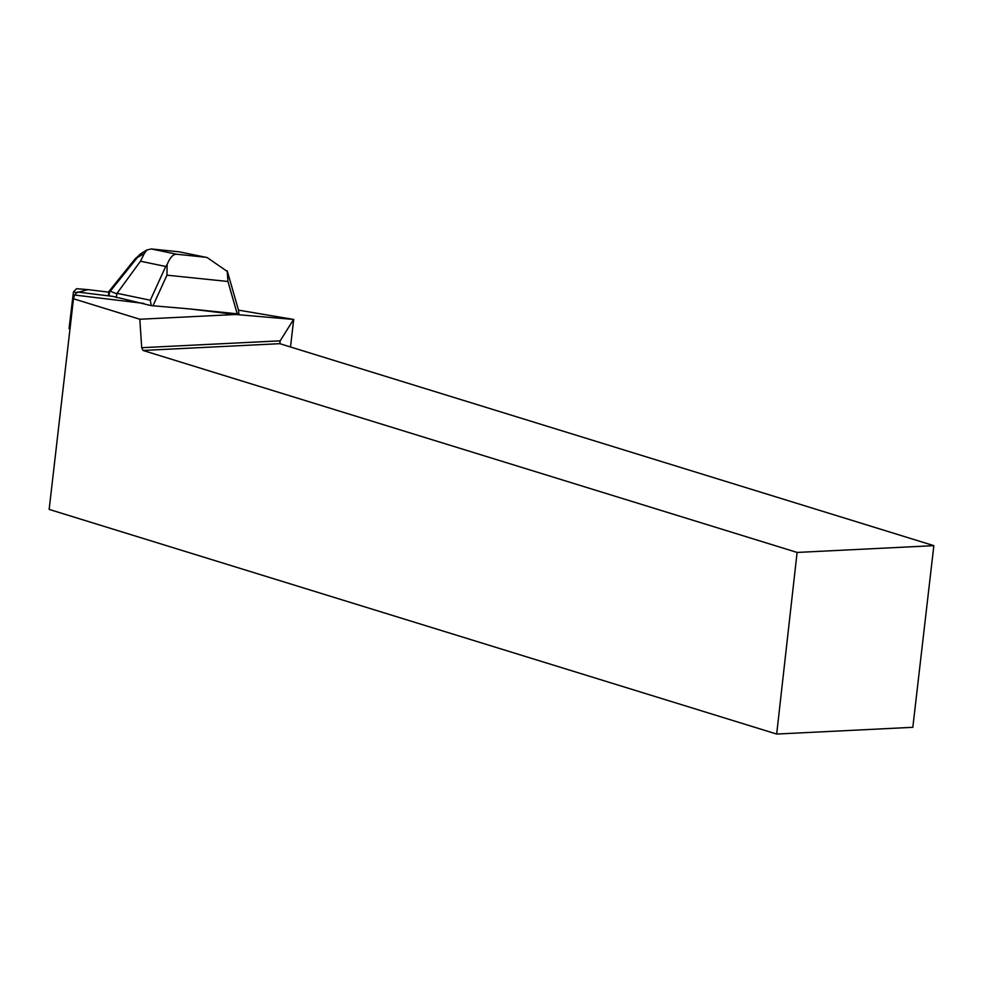 <?xml version="1.0" encoding="UTF-8"?>
<svg xmlns="http://www.w3.org/2000/svg" width="983" height="983" viewBox="0 0 983 983"><rect width="100%" height="100%" fill="white"/><g stroke="black" fill="none" stroke-linecap="round" stroke-linejoin="round"><path stroke-width="1.47" d="M70.002 328.936L69.056 328.641L73.455 291.939L76.834 292.639L87.978 289.641L76.576 288.683L73.455 291.926L69.056 328.654M108.83 292.16L87.954 289.629L108.83 292.16M108.953 291.398L135.187 258.775L144.304 253.491L140.483 261.22L165.709 266.479L150.313 300.233L151.198 305.627L113.02 296.424L77.424 292.025L74.548 295.023L143.874 303.403M151.198 305.627L189.154 308.871L235.674 314.486L139.807 319.242L73.479 298.758L74.548 295.023M189.154 308.871L238.869 313.982L238.464 310.05L227.466 271.64M235.674 314.486L293.696 319.45L290.513 346.987M238.5 310.149L293.696 319.45M912.826 727.309L933.85 545.651L797.102 552.434L776.681 734.055L912.826 727.309M293.585 319.438L280.18 340.831L141.712 347.699L143.002 350.452L279.762 343.669L933.85 545.651M279.848 343.694L280.18 340.831L279.762 343.669M797.102 552.434L143.002 350.452M141.712 347.699L139.807 319.242M776.681 734.055L49.15 509.415L73.479 298.758M150.313 300.233L117.038 293.303L116.117 297.616M144.304 253.491L146.922 250.001L151.271 248.945L179.189 251.82L207.18 257.558L227.442 271.566M227.208 270.792L227.945 281.482L237.21 313.835M110.268 296.092L109.076 295.625L109.629 291.005L116.584 293.72M108.929 291.361L108.462 295.219A60.602 2.261 6.8 0 0 109.076 295.625M140.483 261.22L117.038 293.303M152.955 305.836L166.95 275.179L167.122 264.587C170.047 257.399 173.266 253.958 176.768 254.253L151.271 248.945M165.709 266.479L167.122 264.587M179.189 251.82L207.18 257.571M109.629 291.005L109.187 291.693L109.629 291.005M146.885 249.952L141.871 253.036A16.318 15.323 58.4 0 0 137.018 257.964L110.477 290.968M166.95 275.179L227.945 281.482M204.673 257.141L176.768 254.253M141.871 253.036L135.187 258.775"/></g></svg>
